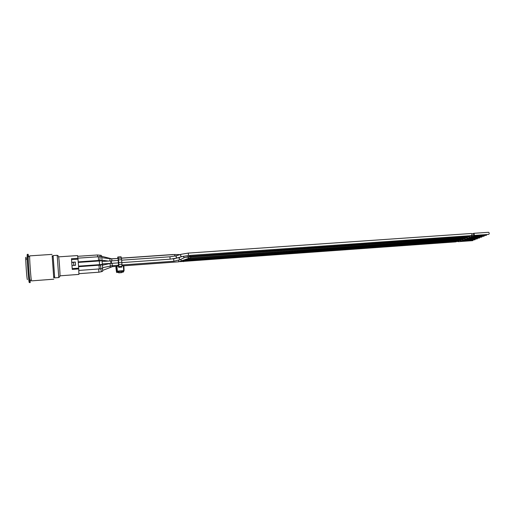 <?xml version="1.0" encoding="UTF-8"?>
<svg xmlns="http://www.w3.org/2000/svg" width="515" height="515" viewBox="0 0 515 515"><rect width="100%" height="100%" fill="white"/><g stroke="black" fill="none" stroke-linecap="round" stroke-linejoin="round"><path stroke-width="0.77" d="M111.897 258.768L118.109 258.44L118.566 266.062L116.306 266.326L115.894 267.44M121.952 265.817L123.87 265.772L124.076 270.665M120.922 256.785L117.813 256.998L121.102 256.85L117.999 257.069L118.283 258.298L121.392 258.079L121.102 256.85M121.392 258.079L121.611 259.702L118.495 259.921L118.283 258.298M118.495 259.921L118.72 262.528L121.836 262.302L121.611 259.702M121.836 262.302L121.926 264.253L118.811 264.478L118.811 266.467L121.913 266.242L121.926 264.253M121.913 266.242L121.797 267.137L118.695 267.362L118.811 266.467M121.778 271.276L121.772 272.628L118.695 272.86L118.688 271.508M117.813 256.998L117.697 258.369M118.811 264.478L118.72 262.528M121.849 272.132L122.467 271.605L122.879 271.933L123.162 271.289L118.566 271.508L118.695 272.86M118.695 267.362L118.585 266.055M118.785 272.628L121.875 272.396M123.838 265.74L124.057 270.639L123.381 272.068L121.855 272.21L123.523 271.759M123.31 265.714L123.722 270.626L117.362 271.102L116.944 271.193L117.368 271.527L116.957 266.178M118.656 272.448L116.525 272.248L115.894 267.42M116.532 272.261L116.944 271.193L116.306 266.326M78.641 268.154L78.666 268.534L78.628 268.154M78.602 266.706L100.103 265.116C100.766 266.184 100.972 267.401 100.721 268.766L102.652 268.463L102.376 264.762L100.129 265.116M99.601 264.646L102.337 264.446L102.073 260.757L99.331 260.957L99.543 264.652L99.279 260.957L78.293 262.425M102.054 264.813L102.041 264.472M99.633 260.455L101.989 260.584L101.745 256.876L99.865 256.766C100.148 258.124 100.065 259.354 99.601 260.448L99.498 260.944M101.597 256.869L101.371 255.401M99.009 265.244L99.273 268.939L100.721 268.766L101.474 271.675L102.659 271.283L102.543 268.476M78.576 268.161L78.763 268.927L72.261 269.397L71.463 258.717L77.945 258.279L77.559 255.575L58.929 256.831M77.945 258.279L77.894 258.948M60.281 275.802L78.898 274.405L78.763 268.927M471.998 235.31L471.476 236.372L471.064 236.134M471.849 235.316L471.457 236.108L469.538 236.243M486.887 234.531L486.36 235.323L471.476 236.372M469.68 235.741L469.165 236.533L189.99 256.264L184.467 257.597M469.731 236.231L469.217 237.28L468.811 237.048M469.583 236.243L469.197 237.022L467.285 237.157M484.557 235.445L484.036 236.231L469.217 237.28M467.42 236.662L466.918 237.447L185.078 257.333M465.277 238.039L464.775 239.076L464.382 238.838M465.129 238.052L464.755 238.812L462.856 238.947M479.967 237.254L479.459 238.02L464.775 239.076M462.991 238.471L462.496 239.237L187.016 258.994M467.491 237.138L466.983 238.181L466.584 237.949M467.343 237.151L466.963 237.924L465.058 238.059M482.252 236.359L481.731 237.132L466.983 238.181M465.193 237.57L464.697 238.348L190.705 257.899L188.554 258.388M458.775 240.685L458.292 241.683L457.906 241.458M458.633 240.698L458.273 241.432L456.393 241.567M473.272 239.893L472.783 240.634L458.292 241.683M456.515 241.11L456.045 241.85L179.78 261.665M460.919 239.816L460.429 240.827L460.043 240.595M460.777 239.823L460.41 240.569L458.524 240.705M475.48 239.024L474.985 239.771L460.429 240.827M458.653 240.235L458.17 240.988L182.207 260.886M473.234 233.623L473.613 233.327C474.431 233.984 474.476 234.692 473.761 235.452L473.343 235.213M471.708 233.726L473.633 233.591L473.742 235.188L471.817 235.323M473.613 233.327L488.561 232.291C489.398 232.941 489.45 233.643 488.709 234.402L473.761 235.452M188.484 255.504L188.316 253.09L471.296 233.488C472.107 234.145 472.152 234.853 471.437 235.613L188.484 255.504L181.892 256.567M463.082 238.934L462.592 239.951L462.2 239.72M462.94 238.941L462.573 239.694L460.674 239.829M477.714 238.142L477.212 238.902L462.592 239.951M460.809 239.359L460.326 240.119L186.507 259.85L186.353 260.667M75.332 262.109L75.563 265.186L73.774 265.309L73.542 262.232L75.332 262.109M72.003 265.528L75.557 265.276M73.754 265.405L73.542 262.232M75.37 262.618L75.525 264.671M73.536 262.347L71.778 262.47M71.765 262.296L75.325 262.051M72.216 268.618L78.692 268.154L78.003 259.18L71.546 259.624M53.727 277.752L52.17 255.82M52.041 254.391L29.767 255.865C29.155 255.195 31.035 281.615 31.544 280.875L53.798 279.188M28.145 254.307L27.314 254.365C26.613 253.535 28.46 280.733 29.226 282.535L30.16 282.645C29.548 283.495 27.417 253.541 28.145 254.307L28.602 256.65M30.282 280.263L30.16 282.645M29.67 256.579L28.319 256.67C27.752 256 29.284 278.576 29.915 280.134L31.344 280.179M27.366 279.664C26.445 276.851 24.945 249.041 26.271 259.579M57.184 255.305L53.109 255.575L54.693 277.862L58.768 277.559L57.184 255.305C58.781 256.052 58.723 255.562 59.598 266.925C60.236 277.398 60.229 276.246 58.768 277.559M112.553 265.663L112.534 266.616L116.3 266.345M178.744 260.255L178.589 261.723M117.987 271.592L122.866 271.205M117.748 271.695L117.491 272.338L117.838 271.778M117.491 272.338L118.65 272.377M118.572 271.514L117.884 271.663L117.626 272.3L118.205 271.991L118.205 272.409M122.055 272.12L122.879 271.933M122.634 271.212L122.467 271.605L122.416 271.225M122.016 271.257L121.817 271.72M118.611 271.959L118.167 271.566M116.944 272.577L117.368 271.527L123.722 271.051L123.246 272.1M99.942 264.62L100.077 265.122M97.947 264.768L97.972 265.315M97.998 260.5L98.024 261.047M99.865 256.766L98.32 256.773L98.577 260.461L99.601 260.448M77.72 256.309L97.496 254.977L97.734 256.811M100.161 255.157L99.974 256.773M98.7 268.978L98.861 272.203L101.416 271.695M102.485 265.186L109.933 263.551L110.474 265.94M102.208 261.414L110.635 260.951L110.88 261.948L110.764 263.403L102.382 263.873M190.138 255.389L189.99 256.264M183.057 256.27L184.319 257.667L180.366 259.586M179.825 257.204L178.95 258.305L180.211 259.657L173.851 261.234L173.684 258.852L179.162 257.526M112.096 263.313L112.231 265.682L118.669 265.219M188.026 256.509L187.885 257.262M178.898 254.519L178.441 255.118M180.089 254.61L174.591 254.519L174.881 256.129M118.109 258.44L111.691 258.884L111.903 260.867M109.985 258.833L109.856 260.996M190.846 257.049L190.705 257.899M188.117 257.243L188.561 258.382L178.673 261.813L123.845 265.798M180.823 259.36L181.531 261.15M110.036 266.036L110.268 267.156M183.668 260.835L183.54 261.672M188.316 253.09L181.177 254.268C180.237 255.266 180.43 256.045 181.763 256.612L177.308 257.976M181.035 254.313L176.594 255.691L175.963 256.805L177.173 258.021L170.124 259.174L169.95 256.785L176.458 255.736M118.418 260.41L111.291 260.912L111.465 263.358L118.617 262.85M186.642 259.142L186.507 259.85L184.782 259.875M175.061 254.487L173.381 254.603M101.539 256.264L111.948 258.871M116.551 272.274L118.656 272.454M78.84 270.433L99.273 268.939M78.563 266.152L99.543 264.652M78.248 261.877L98.577 260.461M77.932 258.163L98.32 256.773M101.397 255.408L97.496 254.977M78.956 273.684L98.861 272.203M102.685 267.665L112.231 265.682M121.952 264.98L173.851 261.234M172.641 258.923L173.684 258.852M110.648 263.41L109.933 263.551M121.411 258.215L174.591 254.519M111.691 258.884L101.893 257.719M102.041 260.217L108.362 261.079M102.453 264.987L104.706 264.697M112.534 266.616L102.678 270.394M102.685 267.736L103.039 267.581M121.855 262.618L170.124 259.174M121.669 260.184L169.95 256.785M111.291 260.912L110.635 260.951M111.465 263.358L110.764 263.403M121.398 258.112L173.298 254.507M53.18 256.811L52.105 255.762M54.584 276.626L53.676 277.817"/></g></svg>
